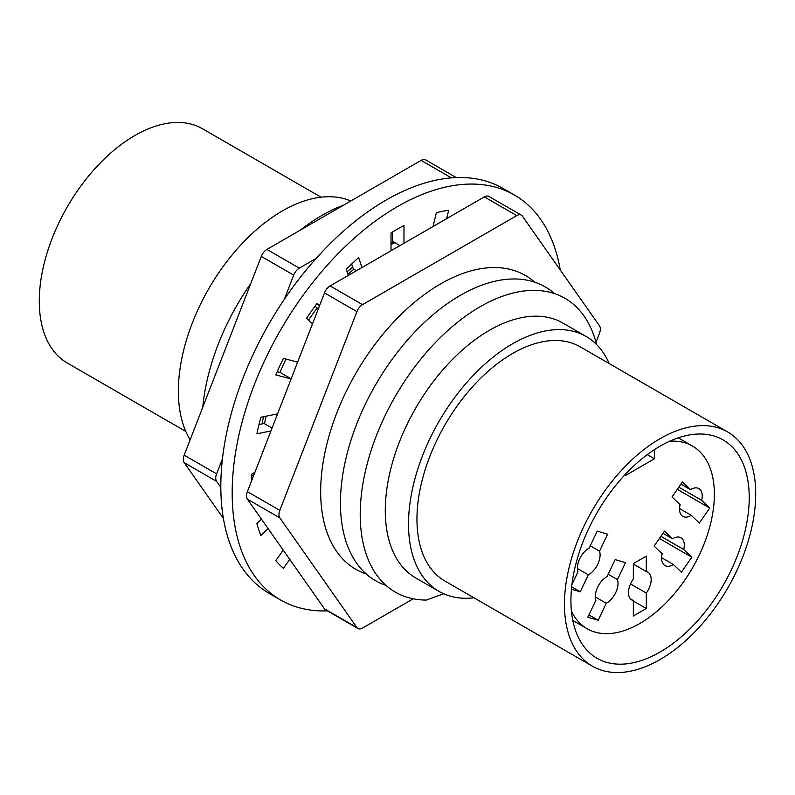 <?xml version="1.0" encoding="UTF-8"?>
<svg xmlns="http://www.w3.org/2000/svg" width="795" height="795" viewBox="0 0 795 795"><rect width="100%" height="100%" fill="white"/><g stroke="black" fill="none" stroke-linecap="round" stroke-linejoin="round"><path stroke-width="1.19" d="M350.784 200.996A147.164 84.966 120 0 0 282.424 210.904A147.164 84.966 120 0 0 190.124 439.834M321.031 197.19L202.536 128.78A135.239 78.079 120 0 0 134.921 135.478A135.239 78.079 120 0 0 46.567 254.648A135.239 78.079 120 0 0 67.297 363.027L185.792 431.437M202.775 407.219A169.623 97.934 -60 0 1 250.753 283.557M300.46 230.053A169.623 97.934 -60 0 1 321.965 215.395A169.623 97.934 -60 0 1 343.48 205.219M264.546 423.775A169.623 97.934 -60 0 1 266.067 416.202M280.009 372.438A169.623 97.934 -60 0 1 285.991 359.072M308.47 320.137A169.623 97.934 -60 0 1 317.046 308.281M347.981 274.325A169.623 97.934 -60 0 1 353.775 269.217M366.266 574A169.623 97.934 -60 0 1 327.311 442.368A169.623 97.934 -60 0 1 440.619 283.894A169.623 97.934 -60 0 1 534.737 282.205M386.042 585.418A169.623 97.934 -60 0 1 347.087 453.786A169.623 97.934 -60 0 1 460.385 295.313A169.623 97.934 -60 0 1 554.513 293.613M443.709 593.776L426.259 600.076A169.623 97.934 -60 0 1 363.464 480.617A169.623 97.934 -60 0 1 480.16 306.721A169.623 97.934 -60 0 1 596.528 344.474M438.999 591.391L415.755 577.965A147.164 84.966 -60 0 1 393.197 460.047A147.164 84.966 -60 0 1 489.332 330.362A147.164 84.966 -60 0 1 562.92 323.078L586.163 336.494A147.164 84.966 120 0 0 512.576 343.788A147.164 84.966 120 0 0 416.441 473.462A147.164 84.966 120 0 0 438.999 591.391A147.164 84.966 120 0 0 473.969 597.81M680.908 484.135L690.457 489.65L682.408 481.969L672.053 496.954L680.103 504.646A16.049 9.262 120 0 0 682.865 516.392A16.049 9.262 120 0 0 691.312 515.349L699.361 523.04L709.716 508.045L701.667 500.353A16.049 9.262 120 0 0 698.914 488.607A16.049 9.262 120 0 0 690.885 489.402A16.049 9.262 120 0 0 690.457 489.65M571.446 589.214L580.27 591.798L588.33 574.805A16.049 9.262 120 0 0 599.529 551.164L607.589 534.17L597.234 531.139L589.174 548.133A16.049 9.262 120 0 0 588.747 548.371A16.049 9.262 120 0 0 577.965 571.774L571.953 584.474M662.98 533.296L672.54 538.811L664.481 531.12L654.126 546.105L662.175 553.797A16.049 9.262 120 0 0 664.938 565.553A16.049 9.262 120 0 0 673.385 564.5L681.444 572.191L691.799 557.206L683.74 549.514A16.049 9.262 120 0 0 680.987 537.758A16.049 9.262 120 0 0 672.958 538.553A16.049 9.262 120 0 0 672.54 538.811M606.674 576.822A16.049 9.262 120 0 0 595.892 600.225L587.843 617.218L598.198 620.249L606.247 603.266A16.049 9.262 120 0 0 617.457 579.615L625.506 562.631L615.151 559.601L607.102 576.584A16.049 9.262 120 0 0 606.674 576.822M571.436 611.186A105.447 60.877 120 0 0 587.098 628.716A105.447 60.877 120 0 0 639.816 623.499A105.447 60.877 120 0 0 708.703 530.583A105.447 60.877 120 0 0 692.544 446.084A105.447 60.877 120 0 0 669.529 441.285M660.079 652.039A126.077 72.792 120 0 0 742.441 540.938A126.077 72.792 120 0 0 723.112 439.913A126.077 72.792 120 0 0 660.079 446.164A126.077 72.792 120 0 0 577.717 557.255A126.077 72.792 120 0 0 597.045 658.28A126.077 72.792 120 0 0 660.079 652.039M660.079 438.671A135.239 78.079 120 0 0 571.724 557.851A135.239 78.079 120 0 0 592.464 666.22A135.239 78.079 120 0 0 660.079 659.522A135.239 78.079 120 0 0 748.433 540.352A135.239 78.079 120 0 0 727.703 431.973A135.239 78.079 120 0 0 660.079 438.671M727.703 431.973L580.201 346.819A135.239 78.079 120 0 0 512.576 353.517A135.239 78.079 120 0 0 424.232 472.697A135.239 78.079 120 0 0 444.962 581.066L592.464 666.22M609.208 363.563A147.164 84.966 120 0 0 586.163 336.494M646.305 608.523L646.305 593.07A16.049 9.262 120 0 0 647.846 572.171A16.049 9.262 120 0 0 646.305 571.565L646.305 556.122L633.337 563.605L633.337 579.058A16.049 9.262 120 0 0 631.796 599.957A16.049 9.262 120 0 0 633.337 600.563L633.337 616.006L646.305 608.523L633.337 601.04M625.228 474.466L625.228 475.639L654.404 458.795L654.404 449.642M647.229 454.651L654.404 458.795M630.505 583.957L646.305 593.07M630.505 598.923L633.337 600.563M633.337 564.082L646.305 571.565M608.195 574.268L617.457 579.615M595.336 596.966L606.247 603.266M588.936 614.903L598.198 620.249M660.893 536.317L683.74 549.514M659.393 538.493L691.799 557.206M661.619 557.712L673.385 564.5M590.278 545.817L599.529 551.164M577.409 568.505L588.33 574.805M571.684 586.839L580.27 591.798M678.821 487.166L701.667 500.353M677.31 489.342L709.716 508.045M679.546 508.552L691.312 515.349M391.021 244.482A169.623 97.934 -60 0 1 394.867 242.694M327.391 610.868A233.81 134.991 -60 0 1 280.595 599.986L269.247 593.438A233.81 134.991 -60 0 1 233.412 406.076A233.81 134.991 -60 0 1 386.151 200.042A233.81 134.991 -60 0 1 503.056 188.465L514.405 195.014A233.81 134.991 -60 0 1 560.256 270.012M280.595 599.986A233.81 134.991 -60 0 1 244.761 412.635A233.81 134.991 -60 0 1 397.5 206.591A233.81 134.991 -60 0 1 514.405 195.014M277.306 371.444A165.042 95.291 120 0 0 277.197 371.702L280.198 372.487L291.169 378.817M318.248 309.026L314.999 306.204A165.042 95.291 120 0 0 314.84 306.433M356.418 270.737L353.308 268.948L351.658 264.049M399.925 245.625L392.641 241.412L392.641 231.951M272.049 428.108L264.069 423.506L259.011 424.52M253.943 474.764L251.707 476.056M270.936 430.96L256.894 433.792A206.303 119.111 -60 0 1 260.899 417.246L277.564 413.877M291.129 378.927L275.786 374.912A206.303 119.111 -60 0 1 283.408 358.396L297.648 362.123M312.395 324.112L306.592 318.239A206.303 119.111 -60 0 1 317.086 303.382L319.491 305.817M348.339 275.408L346.302 269.326A206.303 119.111 -60 0 1 358.634 257.58L361.973 267.527M391.021 250.763L391.021 232.965A206.303 119.111 -60 0 1 403.979 225.482L403.979 243.28M433.027 226.515L436.366 212.702A206.303 119.111 -60 0 1 448.698 210.208L446.661 218.635M289.738 559.382L283.408 568.336A206.303 119.111 -60 0 1 275.786 560.624L283.219 550.11M268.114 528.615L260.899 535.482A206.303 119.111 -60 0 1 256.894 523.557L261.485 519.185M251.627 480.736A206.303 119.111 -60 0 1 251.767 474.148L254.877 472.359M393.764 242.068A165.042 95.291 120 0 0 391.021 243.21M223.395 518.439L184.172 462.64A9.172 5.297 -60 0 1 184.172 455.157L261.287 256.417A9.172 5.297 -60 0 1 266.901 249.431L421.121 160.391A9.172 5.297 -60 0 1 425.703 159.934L456.27 177.583M266.901 249.431L299.317 268.144L316.132 258.435M184.172 455.157L216.598 473.87L222.451 458.775M284.292 299.397L293.703 275.13L261.287 256.417M220.831 487.385L216.598 481.363L184.172 462.64M352.682 267.1A165.042 95.291 120 0 0 347.137 271.81M263.463 416.729A165.042 95.291 120 0 0 262.171 423.884M299.317 268.144A9.172 5.297 120 0 0 293.703 275.13M216.598 473.87A9.172 5.297 120 0 0 216.598 481.363M595.972 342.317L599.48 333.294A9.172 5.297 120 0 0 599.48 325.811L522.365 216.101A9.172 5.297 120 0 0 521.341 215.147A9.172 5.297 120 0 0 516.75 215.604L484.334 196.892A9.172 5.297 -60 0 1 488.915 196.435L521.341 215.147M324.499 608.841L356.915 627.553A9.172 5.297 120 0 0 357.949 628.507L325.533 609.795A9.172 5.297 -60 0 1 324.499 608.841L247.394 499.141A9.172 5.297 -60 0 1 247.394 491.648L324.499 292.908A9.172 5.297 -60 0 1 330.114 285.922L484.334 196.892M330.114 285.922L362.53 304.644L516.75 215.604M247.394 491.648L279.81 510.37L356.915 311.63L324.499 292.908M356.915 627.553L279.81 517.853L247.394 499.141M413.221 598.794L362.53 628.06A9.172 5.297 120 0 1 357.949 628.507M362.53 304.644A9.172 5.297 120 0 0 356.915 311.63M279.81 510.37A9.172 5.297 120 0 0 279.81 517.853M451.401 177.871L421.121 160.391M692.544 446.084L678.244 437.836M587.098 628.716L572.807 620.468"/></g></svg>
